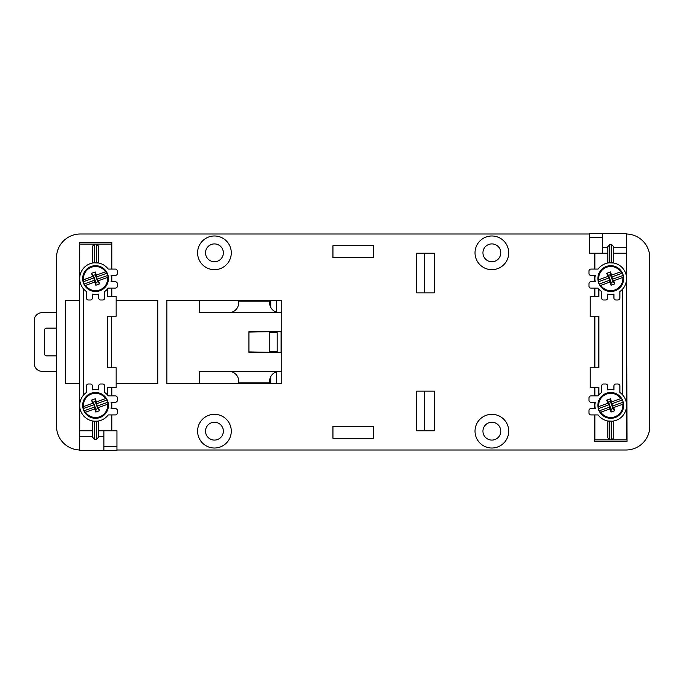 <?xml version="1.0" encoding="UTF-8"?>
<svg xmlns="http://www.w3.org/2000/svg" width="684" height="684" viewBox="0 0 684 684"><rect width="100%" height="100%" fill="white"/><g stroke="black" fill="none" stroke-linecap="round" stroke-linejoin="round"><path stroke-width="1.03" d="M92.579 430.775L79.695 430.775L79.695 244.111L96.538 244.111L98.522 246.103L98.522 263.015L94.024 262.81A15.852 15.852 0 0 0 86.432 291.555L86.432 298.01A1.984 1.984 0 0 0 88.416 299.994L90.399 299.994A1.984 1.984 0 0 0 92.383 298.01L92.383 294.12A15.852 15.852 0 0 0 98.718 294.12L98.718 298.01A1.984 1.984 0 0 0 100.702 299.994L102.685 299.994A1.984 1.984 0 0 0 104.669 298.01L104.669 291.555A15.852 15.852 0 0 0 108.234 288.101L115.365 288.101A1.984 1.984 0 0 0 117.349 286.117L117.349 283.74A1.984 1.984 0 0 0 115.365 281.757L111.082 281.757A15.852 15.852 0 0 0 111.082 275.421L115.365 275.421A1.984 1.984 0 0 0 117.349 273.438L117.349 271.061A1.984 1.984 0 0 0 115.365 269.077L108.234 269.077A15.852 15.852 0 0 0 97.077 262.81M88.416 384.006A1.984 1.984 0 0 0 86.432 385.99L86.432 392.445A15.852 15.852 0 0 0 94.024 421.19L97.077 421.19A15.852 15.852 0 0 0 108.234 414.923L115.365 414.923A1.984 1.984 0 0 0 117.349 412.939L117.349 410.562A1.984 1.984 0 0 0 115.365 408.579L111.082 408.579A15.852 15.852 0 0 0 111.082 402.243L115.365 402.243A1.984 1.984 0 0 0 117.349 400.26L117.349 397.883A1.984 1.984 0 0 0 115.365 395.899L108.234 395.899A15.852 15.852 0 0 0 104.669 392.445L104.669 385.99A1.984 1.984 0 0 0 102.685 384.006L100.702 384.006A1.984 1.984 0 0 0 98.718 385.99L98.718 389.88A15.852 15.852 0 0 0 92.383 389.88L92.383 385.99A1.984 1.984 0 0 0 90.399 384.006L88.416 384.006M107.439 394.924L107.439 387.58L116.16 387.58L116.16 367.761L107.439 367.761L107.439 316.239L116.16 316.239L116.16 296.42L107.439 296.42L107.439 289.076M81.413 398.233L80.686 399.892M80.541 400.311L79.934 402.696M79.763 403.988L79.695 436.717L92.579 436.717L92.579 437.29L92.579 420.985L94.024 421.19M111.407 405.407L111.407 408.579L111.407 405.407M111.407 395.899L111.407 387.58M111.407 367.761L111.407 316.239M111.407 296.42L111.407 288.101M111.407 278.593L111.407 275.421L111.407 278.593M111.407 269.077L111.407 244.111L96.538 244.111L111.407 244.111M111.407 430.775L111.407 414.923M79.695 436.717L79.695 450.594L116.947 450.594L116.947 430.775L98.522 430.775L98.522 436.717L103.874 436.717M93.109 262.93L92.579 263.015L92.579 246.103L94.563 244.111L79.695 244.111L79.695 405.407M98.522 420.985L98.522 437.29L96.538 439.282L94.563 439.282L92.579 437.29M98.522 437.29L98.522 436.717M103.874 430.775L103.874 450.594M111.8 269.077L111.8 242.521L79.301 242.521L79.695 300.387M79.301 300.387L65.63 300.387L65.63 383.613L79.695 383.613M594.516 253.225L594.516 269.077M594.516 275.421L594.516 281.757M594.516 288.101L594.516 296.42M594.516 316.239L594.516 367.761M594.516 387.58L594.516 395.899M594.516 402.243L594.516 408.579M594.516 414.923L594.516 441.479L627.014 441.479L626.612 242.521M116.947 449.995L626.022 449.995A23.778 23.778 0 0 0 649.8 426.217L649.8 257.782A23.778 23.778 0 0 0 626.612 234.013M589.36 234.005L80.293 234.005A23.778 23.778 0 0 0 56.515 257.782L56.515 426.217A23.778 23.778 0 0 0 79.695 449.986M116.16 383.613L157.773 383.613L157.773 300.387L116.16 300.387M111.8 296.42L111.8 288.101M111.8 281.757L111.8 275.421M79.301 383.613L79.695 441.479M111.8 430.775L111.8 414.923M111.8 408.579L111.8 402.243M111.8 395.899L111.8 387.58M332.946 245.693L332.946 257.586L373.37 257.586L373.37 245.693L332.946 245.693M332.946 438.307L373.37 438.307L373.37 426.414L332.946 426.414L332.946 438.307M416.565 253.225L416.565 292.855L434.4 292.855L434.4 253.225L416.565 253.225L424.49 253.225L424.49 292.855L416.565 292.855L416.565 253.225M416.565 430.775L434.4 430.775L434.4 391.145L416.565 391.145L416.565 430.775L424.49 430.775L424.49 391.145L416.565 391.145L416.565 430.775M231.286 252.832A16.843 16.843 0 0 1 214.443 269.676A16.843 16.843 0 0 1 197.599 252.832A16.843 16.843 0 0 1 214.443 235.989A16.843 16.843 0 0 1 231.286 252.832M231.286 431.168A16.843 16.843 0 0 1 214.443 448.011A16.843 16.843 0 0 1 197.599 431.168A16.843 16.843 0 0 1 214.443 414.324A16.843 16.843 0 0 1 231.286 431.168M508.708 431.168A16.843 16.843 0 0 1 491.864 448.011A16.843 16.843 0 0 1 475.021 431.168A16.843 16.843 0 0 1 491.864 414.324A16.843 16.843 0 0 1 508.708 431.168M508.708 252.832A16.843 16.843 0 0 1 491.864 269.676A16.843 16.843 0 0 1 475.021 252.832A16.843 16.843 0 0 1 491.864 235.989A16.843 16.843 0 0 1 508.708 252.832M281.817 300.387L166.887 300.387L166.887 383.613L281.817 383.613L281.817 300.387M276.43 371.822L276.43 383.613M270.719 376.679L270.719 383.613M276.746 371.72A9.909 9.909 0 0 0 269.616 381.236L269.616 382.818L238.699 382.818L238.699 381.236A9.909 9.909 0 0 0 231.568 371.72L199.189 371.72L199.189 383.613L199.189 371.72L281.817 371.72M270.719 300.387L270.719 307.321M276.746 312.28A9.909 9.909 0 0 1 269.616 302.764L269.616 301.182L238.699 301.182L238.699 302.764A9.909 9.909 0 0 1 231.568 312.28L199.189 312.28L199.189 300.387L199.189 312.28L281.817 312.28M56.515 312.673L42.126 312.673A7.926 7.926 0 0 0 34.2 320.599L34.2 363.401A7.926 7.926 0 0 0 42.126 371.327L56.515 371.327M56.515 355.868L46.486 355.868A1.984 1.984 0 0 1 44.503 353.893L44.503 330.107A1.984 1.984 0 0 1 46.486 328.132L56.515 328.132M223.36 252.832A8.918 8.918 0 0 1 214.443 261.75A8.918 8.918 0 0 1 205.525 252.832A8.918 8.918 0 0 1 214.443 243.914A8.918 8.918 0 0 1 223.36 252.832M223.36 431.168A8.918 8.918 0 0 1 214.443 440.086A8.918 8.918 0 0 1 205.525 431.168A8.918 8.918 0 0 1 214.443 422.25A8.918 8.918 0 0 1 223.36 431.168M276.43 300.387L276.43 312.178M281.817 331.697L248.925 331.697L248.925 352.303L281.817 352.303M281.107 352.303L281.107 331.697M268.821 352.303L248.925 351.909M248.925 332.091L268.821 331.697M269.214 351.508L269.214 332.492L277.14 332.492L277.14 351.508L269.214 351.508M79.789 280.26L80.011 281.714M80.327 283.022L80.746 284.27M81.285 285.51L81.952 286.741M82.755 287.947L83.662 289.076L83.662 394.924M116.947 446.626L103.874 446.626M500.782 431.168A8.918 8.918 0 0 1 491.864 440.086A8.918 8.918 0 0 1 482.947 431.168A8.918 8.918 0 0 1 491.864 422.25A8.918 8.918 0 0 1 500.782 431.168M500.782 252.832A8.918 8.918 0 0 1 491.864 261.75A8.918 8.918 0 0 1 482.947 252.832A8.918 8.918 0 0 1 491.864 243.914A8.918 8.918 0 0 1 500.782 252.832M613.206 421.07L613.736 420.985L613.736 437.897L611.752 439.889L626.612 439.889L626.612 253.225L626.612 439.889L594.909 439.889L609.769 439.889L607.794 437.897L607.794 420.985L612.283 421.19A15.852 15.852 0 0 0 619.875 392.445L619.875 385.99A1.984 1.984 0 0 0 617.9 384.006L615.916 384.006A1.984 1.984 0 0 0 613.933 385.99L613.933 389.88A15.852 15.852 0 0 0 607.589 389.88L607.589 385.99A1.984 1.984 0 0 0 605.614 384.006L603.63 384.006A1.984 1.984 0 0 0 601.646 385.99L601.646 392.445A15.852 15.852 0 0 0 598.081 395.899L590.95 395.899A1.984 1.984 0 0 0 588.967 397.883L588.967 400.26A1.984 1.984 0 0 0 590.95 402.243L595.234 402.243A15.852 15.852 0 0 0 595.234 408.579L590.95 408.579A1.984 1.984 0 0 0 588.967 410.562L588.967 412.939A1.984 1.984 0 0 0 590.95 414.923L598.081 414.923A15.852 15.852 0 0 0 609.239 421.19M594.909 408.579L594.909 402.243L594.909 408.579M594.909 281.757L594.909 275.421L594.909 281.757M607.794 263.015L607.794 246.71L607.794 253.225L589.36 253.225L589.36 233.406L626.612 233.406L626.612 253.225L613.736 253.225M594.909 253.225L594.909 269.077M594.909 414.923L594.909 439.889M626.612 247.283L613.736 247.283L613.736 246.71L613.736 263.015L609.239 262.81A15.852 15.852 0 0 0 598.081 269.077L590.95 269.077A1.984 1.984 0 0 0 588.967 271.061L588.967 273.438A1.984 1.984 0 0 0 590.95 275.421L595.234 275.421A15.852 15.852 0 0 0 595.234 281.757L590.95 281.757A1.984 1.984 0 0 0 588.967 283.74L588.967 286.117A1.984 1.984 0 0 0 590.95 288.101L598.081 288.101A15.852 15.852 0 0 0 601.646 291.555L601.646 298.01A1.984 1.984 0 0 0 603.63 299.994L605.614 299.994A1.984 1.984 0 0 0 607.589 298.01L607.589 294.12A15.852 15.852 0 0 0 613.933 294.12L613.933 298.01A1.984 1.984 0 0 0 615.916 299.994L617.9 299.994A1.984 1.984 0 0 0 619.875 298.01L619.875 291.555A15.852 15.852 0 0 0 612.283 262.81M607.794 247.283L602.442 247.283M607.794 246.71L609.769 244.718L611.752 244.718L613.736 246.71M598.876 289.076L598.876 296.42L590.155 296.42L590.155 316.239L598.876 316.239L598.876 367.761L590.155 367.761L590.155 387.58L598.876 387.58L598.876 394.924M624.894 285.767L625.621 284.108M625.774 283.689L626.382 281.304M626.553 280.012L626.612 278.593M594.909 288.101L594.909 296.42M594.909 316.239L594.909 367.761M594.909 387.58L594.909 395.899M626.527 403.74L626.305 402.286M625.98 400.978L625.561 399.73M625.022 398.49L624.355 397.259M623.56 396.053L622.654 394.924L622.654 289.076M602.442 253.225L602.442 233.406M589.36 237.374L602.442 237.374M598.295 281.825A12.876 12.876 0 0 0 599.099 284.057L599.372 284.604A12.876 12.876 0 0 0 623.372 275.943L623.235 275.361A12.876 12.876 0 0 0 622.423 273.121L622.158 272.583A12.876 12.876 0 0 0 598.158 281.235L598.295 281.825L609.153 277.901L607.879 276.447L606.751 273.292L608.546 275.361L611.12 282.492L612.984 281.817L614.779 283.886L611.051 285.228L611.12 282.492M599.372 284.604L600.766 285.382L609.914 282.082L609.153 277.901M599.099 284.057L609.966 280.141M623.372 275.943L622.799 277.43L613.642 280.731L612.368 279.277L623.235 275.361M609.914 282.082L611.051 285.228M608.546 275.361L610.41 274.686L610.479 271.95L606.751 273.292M610.479 271.95L611.607 275.096L620.764 271.796A12.09 12.09 0 0 0 598.731 279.747L607.879 276.447M613.642 280.731L614.779 283.886M600.766 285.382A12.09 12.09 0 0 0 622.799 277.43M612.368 279.277L611.607 275.096M610.41 274.686L612.984 281.817M598.158 281.235L598.731 279.747M620.764 271.796L622.158 272.583M611.564 277.037L622.423 273.121M598.295 408.639A12.876 12.876 0 0 0 599.099 410.879L599.372 411.417A12.876 12.876 0 0 0 623.372 402.765L623.235 402.175A12.876 12.876 0 0 0 622.423 399.943L622.158 399.396A12.876 12.876 0 0 0 598.158 408.057L598.295 408.639L609.153 404.723L607.879 403.269L606.751 400.114L608.546 402.183L611.12 409.314L612.984 408.639L614.779 410.708L611.051 412.05L611.12 409.314M599.372 411.417L600.766 412.204L609.914 408.904L609.153 404.723M599.099 410.879L609.966 406.963M623.372 402.765L622.799 404.253L613.642 407.553L612.368 406.099L623.235 402.175M609.914 408.904L611.051 412.05M608.546 402.183L610.41 401.508L610.479 398.772L606.751 400.114M610.479 398.772L611.607 401.918L620.764 398.618A12.09 12.09 0 0 0 598.731 406.57L607.879 403.269M613.642 407.553L614.779 410.708M600.766 412.204A12.09 12.09 0 0 0 622.799 404.253M612.368 406.099L611.607 401.918M610.41 401.508L612.984 408.639M598.158 408.057L598.731 406.57M620.764 398.618L622.158 399.396M611.564 403.859L622.423 399.943M83.08 408.639A12.876 12.876 0 0 0 83.893 410.879L84.158 411.417A12.876 12.876 0 0 0 108.157 402.765L108.021 402.175A12.876 12.876 0 0 0 107.208 399.943L106.943 399.396A12.876 12.876 0 0 0 82.944 408.057L83.08 408.639L93.939 404.723L92.673 403.269L91.536 400.114L93.332 402.183L95.905 409.314L97.769 408.639L99.565 410.708L95.837 412.05L95.905 409.314M84.158 411.417L85.551 412.204L94.7 408.904L93.939 404.723M83.893 410.879L94.751 406.963M108.157 402.765L107.585 404.253L98.428 407.553L97.154 406.099L108.021 402.175M94.7 408.904L95.837 412.05M93.332 402.183L95.196 401.508L95.264 398.772L91.536 400.114M95.264 398.772L96.401 401.918L105.55 398.618A12.09 12.09 0 0 0 83.516 406.57L92.673 403.269M98.428 407.553L99.565 410.708M85.551 412.204A12.09 12.09 0 0 0 107.585 404.253M97.154 406.099L96.401 401.918M95.196 401.508L97.769 408.639M82.944 408.057L83.516 406.57M105.55 398.618L106.943 399.396M96.35 403.859L107.208 399.943M83.08 281.825A12.876 12.876 0 0 0 83.893 284.057L84.158 284.604A12.876 12.876 0 0 0 108.157 275.943L108.021 275.361A12.876 12.876 0 0 0 107.208 273.121L106.943 272.583A12.876 12.876 0 0 0 82.944 281.235L83.08 281.825L93.939 277.901L92.673 276.447L91.536 273.292L93.332 275.361L95.905 282.492L97.769 281.817L99.565 283.886L95.837 285.228L95.905 282.492M84.158 284.604L85.551 285.382L94.7 282.082L93.939 277.901M83.893 284.057L94.751 280.141M108.157 275.943L107.585 277.43L98.428 280.731L97.154 279.277L108.021 275.361M94.7 282.082L95.837 285.228M93.332 275.361L95.196 274.686L95.264 271.95L91.536 273.292M95.264 271.95L96.401 275.096L105.55 271.796A12.09 12.09 0 0 0 83.516 279.747L92.673 276.447M98.428 280.731L99.565 283.886M85.551 285.382A12.09 12.09 0 0 0 107.585 277.43M97.154 279.277L96.401 275.096M95.196 274.686L97.769 281.817M82.944 281.235L83.516 279.747M105.55 271.796L106.943 272.583M96.35 277.037L107.208 273.121M96.538 244.111L96.538 262.733M94.563 439.282L94.563 421.267M96.538 421.267L96.538 439.282M94.563 262.733L94.563 244.111M611.752 244.718L611.752 262.733M609.769 439.889L609.769 421.267M611.752 421.267L611.752 439.889M609.769 262.733L609.769 244.718"/></g></svg>
